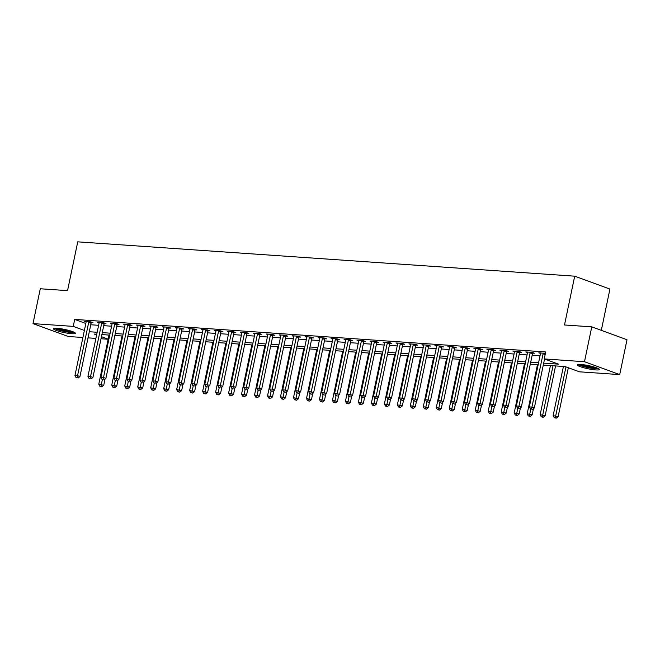<?xml version="1.0" encoding="UTF-8"?>
<svg xmlns="http://www.w3.org/2000/svg" width="660" height="660" viewBox="0 0 660 660"><rect width="100%" height="100%" fill="white"/><g stroke="black" fill="none" stroke-linecap="round" stroke-linejoin="round"><path stroke-width="0.99" d="M56.95 328.284A11.22 1.592 11.8 0 1 68.945 330.462A11.22 1.592 11.8 0 1 75.364 333.292A11.22 1.592 11.8 0 1 71.8 333.712A11.22 1.592 11.8 0 1 59.804 331.543A11.22 1.592 11.8 0 1 53.394 328.705A11.22 1.592 11.8 0 1 56.95 328.284M580.915 364.485A11.22 1.592 11.8 0 1 592.919 366.663A11.22 1.592 11.8 0 1 599.33 369.501A11.22 1.592 11.8 0 1 595.765 369.922A11.22 1.592 11.8 0 1 583.77 367.744A11.22 1.592 11.8 0 1 577.36 364.906A11.22 1.592 11.8 0 1 580.915 364.485M601.309 330.346L609.931 289.063L574.703 276.177L77.74 241.84L67.543 290.639L40.285 288.758L33 323.606L73.243 326.387L84.373 330.462M574.703 276.177L564.506 324.976L591.772 326.857L627 339.743L619.715 374.599L579.472 371.819L565.191 366.589L543.279 365.079M108.157 339.248L101.005 338.753M95.881 338.399L88.028 337.862M82.904 337.507L68.227 336.493L33 323.606M543.683 363.132L558.525 364.155L544.244 358.933L545.705 351.962L74.704 319.415L85.833 323.491M90.758 324.761L98.621 325.306M103.744 325.661L111.606 326.205M116.729 326.56L124.583 327.104M129.707 327.451L137.569 327.995M142.692 328.35L150.554 328.894M155.669 329.249L163.531 329.794M168.655 330.149L176.517 330.685M181.64 331.039L189.494 331.584M194.618 331.939L202.48 332.483M207.603 332.838L215.465 333.382M220.58 333.737L228.442 334.274M233.566 334.628L241.428 335.173M246.551 335.527L254.405 336.072M259.528 336.427L267.391 336.971M272.514 337.318L280.376 337.862M285.5 338.217L293.353 338.762M298.477 339.116L306.339 339.661M311.462 340.015L319.325 340.56M324.439 340.906L332.302 341.451M337.425 341.806L345.287 342.35M350.411 342.705L358.264 343.249M363.388 343.604L371.25 344.14M376.373 344.495L384.236 345.04M389.35 345.394L397.213 345.939M402.336 346.294L410.198 346.838M415.322 347.193L423.175 347.729M428.299 348.084L436.161 348.628M441.284 348.983L449.146 349.528M454.27 349.882L462.124 350.427M467.247 350.774L475.109 351.318M480.233 351.673L488.095 352.217M493.21 352.572L501.072 353.116M506.195 353.471L514.058 354.007M519.181 354.362L527.035 354.907M532.158 355.262L540.02 355.806M545.399 353.389L538.799 352.828L540.499 353.447M532.736 353.116L534.427 353.232L532.051 352.358L525.814 351.928L527.521 352.555M519.758 352.217L521.449 352.333L519.065 351.466L512.837 351.029L514.536 351.656M506.773 351.318L508.464 351.433L506.08 350.567L499.851 350.138L501.55 350.757M493.795 350.419L495.478 350.542L493.103 349.668L486.865 349.239L488.573 349.858M480.81 349.528L482.501 349.643L480.117 348.769L473.888 348.34L475.588 348.967M467.824 348.628L469.516 348.744L467.14 347.878L460.903 347.44L462.611 348.067M454.847 347.729L456.53 347.845L454.154 346.978L447.925 346.549L449.625 347.168M441.862 346.838L443.553 346.954L441.169 346.079L434.94 345.65L436.639 346.269M428.876 345.939L430.567 346.054L428.191 345.18L421.954 344.751L423.662 345.378M415.899 345.04L417.59 345.155L415.206 344.289L408.977 343.86L410.677 344.479M402.913 344.14L404.605 344.256L402.221 343.39L395.992 342.961L397.7 343.579M389.936 343.249L391.619 343.365L389.243 342.49L383.014 342.061L384.714 342.688M376.951 342.35L378.642 342.466L376.258 341.599L370.029 341.162L371.728 341.789M363.965 341.451L365.656 341.566L363.28 340.7L357.043 340.271L358.751 340.89M350.988 340.552L352.679 340.675L350.295 339.801L344.066 339.372L345.766 339.991M338.002 339.661L339.694 339.776L337.31 338.902L331.081 338.473L332.78 339.1M325.025 338.762L326.708 338.877L324.332 338.011L318.095 337.573L319.803 338.2M312.04 337.862L313.731 337.978L311.347 337.111L305.118 336.683L306.817 337.301M299.054 336.971L300.745 337.087L298.37 336.212L292.132 335.783L293.84 336.402M286.077 336.072L287.76 336.188L285.384 335.313L279.155 334.884L280.855 335.511M273.091 335.173L274.783 335.288L272.399 334.422L266.17 333.993L267.869 334.612M260.106 334.274L261.797 334.389L259.421 333.523L253.184 333.094L254.892 333.712M247.129 333.382L248.82 333.498L246.436 332.623L240.207 332.195L241.907 332.822M234.143 332.483L235.834 332.599L233.45 331.733L227.221 331.295L228.929 331.922M221.166 331.584L222.849 331.7L220.473 330.833L214.244 330.404L215.944 331.023M208.18 330.685L209.872 330.808L207.487 329.934L201.259 329.505L202.958 330.124M195.195 329.794L196.886 329.909L194.51 329.035L188.273 328.606L189.981 329.233M182.218 328.894L183.909 329.01L181.525 328.144L175.296 327.707L176.995 328.334M169.232 327.995L170.923 328.111L168.539 327.245L162.31 326.815L164.01 327.434M156.255 327.096L157.938 327.22L155.562 326.345L149.325 325.916L151.033 326.535M143.269 326.205L144.961 326.32L142.576 325.446L136.348 325.017L138.047 325.644M130.284 325.306L131.975 325.421L129.599 324.555L123.362 324.118L125.07 324.745M117.307 324.406L118.99 324.522L116.614 323.656L110.385 323.227L112.085 323.846M104.321 323.515L106.012 323.631L103.628 322.757L97.4 322.327L99.099 322.954M91.336 322.616L93.027 322.732L90.651 321.857L84.414 321.428L86.122 322.055M591.772 326.857L584.488 361.713L619.715 374.599M74.704 319.415L73.243 326.387M544.244 358.933L584.488 361.713M89.306 331.733L97.168 332.277M102.284 332.632L110.146 333.176M115.269 333.531L123.131 334.075M128.255 334.422L136.108 334.966M141.232 335.321L149.094 335.866M154.217 336.221L162.079 336.765M167.194 337.12L175.057 337.656M180.18 338.011L188.042 338.555M193.165 338.91L201.019 339.454M206.143 339.809L214.005 340.354M219.128 340.709L226.99 341.245M232.114 341.599L239.968 342.144M245.091 342.499L252.953 343.043M258.076 343.398L265.939 343.942M271.054 344.289L278.916 344.834M284.039 345.188L291.901 345.733M297.025 346.087L304.879 346.632M310.002 346.987L317.864 347.523M322.987 347.878L330.85 348.422M335.965 348.777L343.827 349.322M348.95 349.676L356.812 350.221M361.936 350.575L369.79 351.112M374.913 351.466L382.775 352.011M387.899 352.366L395.761 352.91M400.884 353.265L408.738 353.81M413.861 354.156L421.724 354.7M426.847 355.055L434.709 355.6M439.824 355.954L447.686 356.499M452.81 356.854L460.672 357.39M465.795 357.745L473.649 358.289M478.772 358.644L486.635 359.188M491.758 359.543L499.62 360.088M504.735 360.442L512.597 360.979M517.72 361.334L525.583 361.878M530.706 362.233L538.56 362.777M96.756 334.224L94.19 334.051L96.607 334.933M101.434 336.699L108.182 339.166M538.156 364.724L530.293 364.18M525.178 363.825L517.316 363.28M512.193 362.934L504.331 362.389M499.207 362.035L491.353 361.49M486.23 361.135L478.368 360.591M473.245 360.236L465.382 359.7M460.259 359.345L452.405 358.801M447.282 358.446L439.42 357.901M434.296 357.547L426.434 357.002M421.319 356.647L413.457 356.111M408.334 355.757L400.471 355.212M395.348 354.857L387.494 354.313M382.371 353.958L374.509 353.413M369.385 353.067L361.523 352.522M356.408 352.168L348.546 351.623M343.423 351.268L335.56 350.724M330.437 350.369L322.583 349.833M317.46 349.478L309.598 348.934M304.474 348.579L296.612 348.034M291.489 347.68L283.635 347.135M278.512 346.78L270.649 346.244M265.526 345.889L257.664 345.345M252.549 344.99L244.687 344.446M239.563 344.091L231.701 343.546M226.578 343.2L218.724 342.655M213.601 342.301L205.738 341.756M200.615 341.401L192.753 340.857M187.63 340.502L179.776 339.966M174.652 339.611L166.79 339.067M161.667 338.712L153.813 338.167M148.69 337.813L140.827 337.268M135.704 336.913L127.842 336.377M122.719 336.022L114.865 335.478M109.742 335.123L101.879 334.579M543.337 353.141L543.254 353.314A1.435 1.023 -69.9 0 0 543.064 353.826L531.943 407.088L529.345 406.906L540.474 353.653A1.435 1.023 -69.9 0 0 540.507 353.125L540.49 352.943M544.541 359.04L534.319 407.954L531.943 407.088L531.498 409.101L530.458 409.035L531.498 409.101M532.447 409.456L534.319 407.954M529.345 406.906L530.458 409.035M563.417 366.473L553.146 415.61L558.129 416.658L568.342 367.744M555.299 417.813L554.26 417.739L556.256 418.159L555.299 417.813L565.966 366.877M554.26 417.739L553.146 415.61M558.129 416.658L556.256 418.159M530.36 352.242L530.269 352.415A1.435 1.023 -69.9 0 0 530.087 352.935L518.958 406.189L516.359 406.007L527.488 352.753A1.435 1.023 -69.9 0 0 527.521 352.225L527.505 352.044M532.958 352.696L532.653 353.29A1.435 1.023 -69.9 0 0 532.463 353.801L521.342 407.055L518.958 406.189L518.512 408.21L517.473 408.136L518.512 408.21M519.469 408.557L521.342 407.055M516.359 406.007L517.473 408.136M517.374 351.343L517.283 351.516A1.435 1.023 -69.9 0 0 517.102 352.036L505.972 405.289L503.382 405.108L514.503 351.854A1.435 1.023 -69.9 0 0 514.536 351.326L514.519 351.145M519.973 351.796L519.667 352.39A1.435 1.023 -69.9 0 0 519.486 352.902L508.357 406.164L505.972 405.289L505.535 407.311L504.496 407.236L505.535 407.311M506.484 407.657L508.357 406.164M503.382 405.108L504.496 407.236M504.397 350.452L504.306 350.625A1.435 1.023 -69.9 0 0 504.116 351.137L492.995 404.39L490.396 404.217L501.526 350.955A1.435 1.023 -69.9 0 0 501.559 350.435L501.542 350.254M506.995 350.897L506.682 351.491A1.435 1.023 -69.9 0 0 506.501 352.011L495.371 405.265L492.995 404.39L492.55 406.411L491.51 406.346L492.55 406.411M493.507 406.758L495.371 405.265M490.396 404.217L491.51 406.346M550.432 365.574L540.169 414.711L545.143 415.767L555.555 365.929M542.322 416.914L541.283 416.839L543.271 417.26L542.322 416.914L553.03 365.755M541.283 416.839L540.169 414.711M545.143 415.767L543.271 417.26M537.446 364.675L527.183 413.82L532.158 414.868L533.462 408.647M529.337 416.014L528.297 415.94L530.285 416.361L529.337 416.014L530.788 409.15M528.297 415.94L527.183 413.82M532.158 414.868L530.285 416.361M524.469 363.775L514.198 412.921L519.181 413.968L520.476 407.748M516.351 415.115L515.312 415.049L517.308 415.47L516.351 415.115L517.811 408.26M515.312 415.049L514.198 412.921M519.181 413.968L517.308 415.47M491.411 349.552L491.32 349.726A1.435 1.023 -69.9 0 0 491.139 350.237L480.01 403.499L477.419 403.318L488.54 350.064A1.435 1.023 -69.9 0 0 488.573 349.536L488.557 349.354M494.01 349.998L493.705 350.592A1.435 1.023 -69.9 0 0 493.515 351.112L482.394 404.365L480.01 403.499L479.572 405.52L478.533 405.446L479.572 405.52M480.521 405.867L482.394 404.365M477.419 403.318L478.533 405.446M511.483 362.885L501.22 412.022L506.195 413.069L507.499 406.849M503.374 414.224L502.334 414.15L504.322 414.571L503.374 414.224L504.826 407.36M502.334 414.15L501.22 412.022M506.195 413.069L504.322 414.571M597.812 368.313A9.71 1.378 11.8 0 1 588.456 367.471A9.71 1.378 11.8 0 1 579.29 364.493A9.71 1.378 11.8 0 1 579.224 364.435M578.242 364.501A11.154 1.576 -168.2 0 0 588.25 367.637A11.154 1.576 -168.2 0 0 598.678 368.767M581.146 364.501A8.992 1.27 -168.2 0 0 596.021 367.612M73.837 332.112A9.71 1.378 11.8 0 1 71.032 332.236A9.71 1.378 11.8 0 1 61.594 330.602A9.71 1.378 11.8 0 1 55.258 328.226M57.181 328.3A8.992 1.27 -168.2 0 0 70.703 331.361A8.992 1.27 -168.2 0 0 72.055 331.411M54.277 328.292A11.154 1.576 -168.2 0 0 71.99 332.582A11.154 1.576 -168.2 0 0 74.712 332.566M478.426 348.653L478.343 348.826A1.435 1.023 -69.9 0 0 478.154 349.346L467.032 402.6L464.434 402.418L475.563 349.165A1.435 1.023 -69.9 0 0 475.596 348.637L475.579 348.455M481.024 349.107L480.719 349.701A1.435 1.023 -69.9 0 0 480.538 350.212L469.409 403.466L467.032 402.6L466.587 404.621L465.547 404.547L466.587 404.621M467.536 404.968L469.409 403.466M464.434 402.418L465.547 404.547M465.448 347.754L465.358 347.927A1.435 1.023 -69.9 0 0 465.176 348.447L454.047 401.701L451.448 401.527L462.577 348.265A1.435 1.023 -69.9 0 0 462.611 347.737L462.594 347.564M468.047 348.208L467.734 348.802A1.435 1.023 -69.9 0 0 467.552 349.313L456.431 402.575L454.047 401.701L453.602 403.722L452.562 403.648L453.602 403.722M454.558 404.068L456.431 402.575M451.448 401.527L452.562 403.648M452.463 346.863L452.372 347.036A1.435 1.023 -69.9 0 0 452.191 347.548L441.061 400.81L438.471 400.628L449.592 347.366A1.435 1.023 -69.9 0 0 449.625 346.846L449.608 346.665M455.062 347.308L454.757 347.902A1.435 1.023 -69.9 0 0 454.575 348.422L443.446 401.676L441.061 400.81L440.624 402.823L439.585 402.757L440.624 402.823M441.573 403.177L443.446 401.676M438.471 400.628L439.585 402.757M439.486 345.964L439.395 346.137A1.435 1.023 -69.9 0 0 439.205 346.649L428.084 399.911L425.486 399.729L436.615 346.475A1.435 1.023 -69.9 0 0 436.648 345.947L436.631 345.766M442.084 346.409L441.771 347.003A1.435 1.023 -69.9 0 0 441.589 347.523L430.46 400.777L428.084 399.911L427.639 401.932L426.599 401.858L427.639 401.932M428.587 402.278L430.46 400.777M425.486 399.729L426.599 401.858M426.5 345.064L426.409 345.238A1.435 1.023 -69.9 0 0 426.228 345.757L415.099 399.011L412.5 398.83L423.629 345.576A1.435 1.023 -69.9 0 0 423.662 345.048L423.646 344.866M429.099 345.518L428.794 346.112A1.435 1.023 -69.9 0 0 428.604 346.624L417.483 399.886L415.099 399.011L414.653 401.032L413.622 400.958L414.653 401.032M415.61 401.379L417.483 399.886M412.5 398.83L413.622 400.958M498.506 361.985L488.235 411.122L493.21 412.178L494.513 405.95M490.388 413.325L489.349 413.251L491.345 413.671L490.388 413.325L491.848 406.461M489.349 413.251L488.235 411.122M493.21 412.178L491.345 413.671M485.521 361.086L475.258 410.231L480.233 411.279L481.528 405.058M477.411 412.426L476.371 412.351L478.36 412.772L477.411 412.426L478.863 405.57M476.371 412.351L475.258 410.231M480.233 411.279L478.36 412.772M472.535 360.187L462.272 409.332L467.247 410.38L468.55 404.159M464.425 411.526L463.386 411.46L465.374 411.881L464.425 411.526L465.877 404.671M463.386 411.46L462.272 409.332M467.247 410.38L465.374 411.881M459.558 359.296L449.287 408.433L454.27 409.48L455.565 403.26M451.44 410.635L450.401 410.561L452.397 410.982L451.44 410.635L452.9 403.772M450.401 410.561L449.287 408.433M454.27 409.48L452.397 410.982M446.572 358.397L436.31 407.534L441.284 408.589L442.588 402.369M438.463 409.736L437.423 409.662L439.411 410.083L438.463 409.736L439.915 402.872M437.423 409.662L436.31 407.534M441.284 408.589L439.411 410.083M413.515 344.173L413.424 344.347A1.435 1.023 -69.9 0 0 413.242 344.858L402.121 398.112L399.523 397.939L410.644 344.677A1.435 1.023 -69.9 0 0 410.685 344.157L410.668 343.975M416.113 344.619L415.808 345.213A1.435 1.023 -69.9 0 0 415.627 345.724L404.498 398.986L402.121 398.112L401.676 400.133L400.636 400.059L401.676 400.133M402.625 400.48L404.498 398.986M399.523 397.939L400.636 400.059M433.587 357.497L423.324 406.642L428.299 407.69L429.602 401.47M425.477 408.837L424.438 408.771L426.426 409.183L425.477 408.837L426.929 401.981M424.438 408.771L423.324 406.642M428.299 407.69L426.426 409.183M400.537 343.274L400.447 343.447A1.435 1.023 -69.9 0 0 400.265 343.959L389.136 397.221L386.537 397.039L397.666 343.786A1.435 1.023 -69.9 0 0 397.7 343.258L397.683 343.076M403.136 343.72L402.823 344.314A1.435 1.023 -69.9 0 0 402.641 344.834L391.512 398.087L389.136 397.221L388.69 399.234L387.651 399.168L388.69 399.234M389.647 399.589L391.512 398.087M386.537 397.039L387.651 399.168M420.61 356.606L410.338 405.743L415.322 406.791L416.617 400.57M412.492 407.946L411.46 407.872L413.449 408.292L412.492 407.946L413.952 401.082M411.46 407.872L410.338 405.743M415.322 406.791L413.449 408.292M387.552 342.375L387.461 342.548A1.435 1.023 -69.9 0 0 387.28 343.068L376.15 396.322L373.56 396.14L384.681 342.887A1.435 1.023 -69.9 0 0 384.714 342.358L384.697 342.177M390.151 342.829L389.846 343.423A1.435 1.023 -69.9 0 0 389.656 343.934L378.535 397.188L376.15 396.322L375.713 398.343L374.674 398.269L375.713 398.343M376.662 398.689L378.535 397.188M373.56 396.14L374.674 398.269M407.624 355.707L397.361 404.844L402.336 405.9L403.639 399.671M399.514 407.047L398.475 406.972L400.463 407.393L399.514 407.047L400.966 400.183M398.475 406.972L397.361 404.844M402.336 405.9L400.463 407.393M374.566 341.476L374.484 341.649A1.435 1.023 -69.9 0 0 374.294 342.169L363.173 395.423L360.575 395.241L371.704 341.987A1.435 1.023 -69.9 0 0 371.737 341.459L371.72 341.278M377.173 341.929L376.86 342.524A1.435 1.023 -69.9 0 0 376.678 343.035L365.549 396.297L363.173 395.423L362.728 397.444L361.688 397.37L362.728 397.444M363.676 397.79L365.549 396.297M360.575 395.241L361.688 397.37M394.647 354.808L384.376 403.953L389.359 405.001L390.654 398.78M386.529 406.147L385.489 406.073L387.486 406.494L386.529 406.147L387.989 399.284M385.489 406.073L384.376 403.953M389.359 405.001L387.486 406.494M361.589 340.585L361.498 340.758A1.435 1.023 -69.9 0 0 361.317 341.269L350.188 394.523L347.589 394.35L358.718 341.088A1.435 1.023 -69.9 0 0 358.751 340.568L358.735 340.387M364.188 341.03L363.874 341.624A1.435 1.023 -69.9 0 0 363.693 342.144L352.572 395.398L350.188 394.523L349.742 396.544L348.703 396.478L349.742 396.544M350.699 396.891L352.572 395.398M347.589 394.35L348.703 396.478M381.661 353.909L371.399 403.054L376.373 404.101L377.668 397.881M373.552 405.248L372.512 405.182L374.5 405.603L373.552 405.248L375.004 398.392M372.512 405.182L371.399 403.054M376.373 404.101L374.5 405.603M348.604 339.685L348.513 339.859A1.435 1.023 -69.9 0 0 348.332 340.37L337.202 393.632L334.612 393.451L345.733 340.197A1.435 1.023 -69.9 0 0 345.766 339.669L345.749 339.487M351.202 340.131L350.897 340.725A1.435 1.023 -69.9 0 0 350.716 341.245L339.587 394.498L337.202 393.632L336.765 395.653L335.725 395.579L336.765 395.653M337.714 396L339.587 394.498M334.612 393.451L335.725 395.579M368.676 353.017L358.413 402.154L363.388 403.202L364.691 396.982M360.566 404.357L359.527 404.283L361.515 404.704L360.566 404.357L362.018 397.493M359.527 404.283L358.413 402.154M363.388 403.202L361.515 404.704M335.626 338.786L335.536 338.959A1.435 1.023 -69.9 0 0 335.346 339.479L324.225 392.733L321.626 392.551L332.755 339.298A1.435 1.023 -69.9 0 0 332.788 338.77L332.772 338.588M338.225 339.24L337.912 339.834A1.435 1.023 -69.9 0 0 337.73 340.346L326.601 393.599L324.225 392.733L323.779 394.754L322.74 394.68L323.779 394.754M324.736 395.101L326.601 393.599M321.626 392.551L322.74 394.68M322.641 337.887L322.55 338.06A1.435 1.023 -69.9 0 0 322.369 338.58L311.239 391.834L308.649 391.652L319.77 338.399A1.435 1.023 -69.9 0 0 319.803 337.87L319.786 337.697M325.24 338.341L324.935 338.935A1.435 1.023 -69.9 0 0 324.745 339.446L313.624 392.708L311.239 391.834L310.794 393.855L309.763 393.781L310.794 393.855M311.751 394.201L313.624 392.708M308.649 391.652L309.763 393.781M309.655 336.996L309.573 337.169A1.435 1.023 -69.9 0 0 309.383 337.681L298.262 390.943L295.663 390.761L306.793 337.499A1.435 1.023 -69.9 0 0 306.826 336.979L306.809 336.798M312.254 337.441L311.949 338.036A1.435 1.023 -69.9 0 0 311.767 338.555L300.638 391.809L298.262 390.943L297.817 392.956L296.777 392.89L297.817 392.956M298.765 393.31L300.638 391.809M295.663 390.761L296.777 392.89M296.678 336.097L296.587 336.27A1.435 1.023 -69.9 0 0 296.406 336.781L285.277 390.043L282.678 389.862L293.807 336.608A1.435 1.023 -69.9 0 0 293.84 336.08L293.824 335.899M299.277 336.542L298.963 337.136A1.435 1.023 -69.9 0 0 298.782 337.656L287.661 390.91L285.277 390.043L284.831 392.065L283.792 391.99L284.831 392.065M285.788 392.411L287.661 390.91M282.678 389.862L283.792 391.99M283.693 335.197L283.602 335.371A1.435 1.023 -69.9 0 0 283.421 335.89L272.291 389.144L269.701 388.963L280.822 335.709A1.435 1.023 -69.9 0 0 280.855 335.181L280.838 335M286.291 335.651L285.986 336.245A1.435 1.023 -69.9 0 0 285.805 336.757L274.675 390.019L272.291 389.144L271.854 391.165L270.814 391.091L271.854 391.165M272.803 391.512L274.675 390.019M269.701 388.963L270.814 391.091M270.715 334.307L270.625 334.48A1.435 1.023 -69.9 0 0 270.435 334.991L259.314 388.245L256.715 388.072L267.844 334.81A1.435 1.023 -69.9 0 0 267.877 334.29L267.861 334.108M273.314 334.752L273.001 335.346A1.435 1.023 -69.9 0 0 272.819 335.858L261.69 389.12L259.314 388.245L258.868 390.266L257.829 390.192L258.868 390.266M259.817 390.613L261.69 389.12M256.715 388.072L257.829 390.192M257.73 333.407L257.639 333.58A1.435 1.023 -69.9 0 0 257.458 334.092L246.328 387.354L243.73 387.173L254.859 333.911A1.435 1.023 -69.9 0 0 254.892 333.391L254.875 333.209M260.329 333.853L260.024 334.447A1.435 1.023 -69.9 0 0 259.834 334.966L248.713 388.22L246.328 387.354L245.883 389.367L244.852 389.301L245.883 389.367M246.84 389.722L248.713 388.22M243.73 387.173L244.852 389.301M244.745 332.508L244.654 332.681A1.435 1.023 -69.9 0 0 244.472 333.201L233.351 386.455L230.752 386.273L241.873 333.019A1.435 1.023 -69.9 0 0 241.915 332.491L241.898 332.31M247.343 332.962L247.038 333.556A1.435 1.023 -69.9 0 0 246.857 334.067L235.727 387.321L233.351 386.455L232.906 388.476L231.866 388.402L232.906 388.476M233.854 388.822L235.727 387.321M230.752 386.273L231.866 388.402M231.767 331.609L231.676 331.782A1.435 1.023 -69.9 0 0 231.495 332.302L220.366 385.555L217.767 385.374L228.896 332.12A1.435 1.023 -69.9 0 0 228.929 331.592L228.913 331.411M234.366 332.062L234.052 332.656A1.435 1.023 -69.9 0 0 233.871 333.168L222.742 386.43L220.366 385.555L219.92 387.577L218.881 387.502L219.92 387.577M220.877 387.923L222.742 386.43M217.767 385.374L218.881 387.502M218.782 330.718L218.691 330.891A1.435 1.023 -69.9 0 0 218.51 331.402L207.38 384.656L204.79 384.483L215.911 331.221A1.435 1.023 -69.9 0 0 215.944 330.701L215.927 330.52M221.38 331.163L221.075 331.757A1.435 1.023 -69.9 0 0 220.886 332.277L209.764 385.531L207.38 384.656L206.943 386.677L205.904 386.611L206.943 386.677M207.892 387.024L209.764 385.531M204.79 384.483L205.904 386.611M205.796 329.818L205.714 329.992A1.435 1.023 -69.9 0 0 205.524 330.503L194.403 383.765L191.804 383.584L202.933 330.33A1.435 1.023 -69.9 0 0 202.966 329.802L202.95 329.62M208.403 330.264L208.09 330.858A1.435 1.023 -69.9 0 0 207.908 331.378L196.779 384.632L194.403 383.765L193.957 385.786L192.918 385.712L193.957 385.786M194.906 386.133L196.779 384.632M191.804 383.584L192.918 385.712M192.819 328.919L192.728 329.092A1.435 1.023 -69.9 0 0 192.547 329.612L181.417 382.866L178.819 382.685L189.948 329.431A1.435 1.023 -69.9 0 0 189.981 328.903L189.964 328.721M195.418 329.373L195.104 329.967A1.435 1.023 -69.9 0 0 194.923 330.478L183.802 383.732L181.417 382.866L180.972 384.887L179.932 384.813L180.972 384.887M181.929 385.234L183.802 383.732M178.819 382.685L179.932 384.813M179.833 328.02L179.743 328.193A1.435 1.023 -69.9 0 0 179.561 328.713L168.432 381.967L165.841 381.785L176.962 328.531A1.435 1.023 -69.9 0 0 176.995 328.003L176.979 327.83M182.432 328.474L182.127 329.068A1.435 1.023 -69.9 0 0 181.945 329.579L170.816 382.841L168.432 381.967L167.995 383.988L166.955 383.914L167.995 383.988M168.944 384.334L170.816 382.841M165.841 381.785L166.955 383.914M166.856 327.129L166.765 327.302A1.435 1.023 -69.9 0 0 166.576 327.814L155.455 381.076L152.856 380.894L163.985 327.632A1.435 1.023 -69.9 0 0 164.018 327.112L164.002 326.931M169.455 327.575L169.142 328.168A1.435 1.023 -69.9 0 0 168.96 328.688L157.831 381.942L155.455 381.076L155.009 383.089L153.97 383.023L155.009 383.089M155.966 383.443L157.831 381.942M152.856 380.894L153.97 383.023M153.871 326.23L153.78 326.403A1.435 1.023 -69.9 0 0 153.599 326.914L142.469 380.176L139.879 379.995L151 326.741A1.435 1.023 -69.9 0 0 151.033 326.213L151.016 326.032M156.469 326.675L156.164 327.269A1.435 1.023 -69.9 0 0 155.975 327.789L144.853 381.043L142.469 380.176L142.024 382.198L140.993 382.123L142.024 382.198M142.981 382.544L144.853 381.043M139.879 379.995L140.993 382.123M140.885 325.33L140.794 325.504A1.435 1.023 -69.9 0 0 140.613 326.024L129.492 379.277L126.893 379.096L138.014 325.842A1.435 1.023 -69.9 0 0 138.055 325.314L138.039 325.132M143.484 325.784L143.179 326.378A1.435 1.023 -69.9 0 0 142.997 326.89L131.868 380.152L129.492 379.277L129.046 381.298L128.007 381.224L129.046 381.298M129.995 381.645L131.868 380.152M126.893 379.096L128.007 381.224M127.908 324.439L127.817 324.604A1.435 1.023 -69.9 0 0 127.636 325.124L116.506 378.378L113.908 378.205L125.037 324.943A1.435 1.023 -69.9 0 0 125.07 324.415L125.053 324.241M130.507 324.885L130.193 325.479A1.435 1.023 -69.9 0 0 130.012 325.99L118.891 379.252L116.506 378.378L116.061 380.399L115.021 380.325L116.061 380.399M117.018 380.746L118.891 379.252M113.908 378.205L115.021 380.325M114.922 323.54L114.832 323.713A1.435 1.023 -69.9 0 0 114.65 324.225L103.521 377.487L100.93 377.305L112.051 324.043A1.435 1.023 -69.9 0 0 112.085 323.524L112.068 323.342M117.521 323.986L117.216 324.58A1.435 1.023 -69.9 0 0 117.035 325.099L105.905 378.353L103.521 377.487L103.084 379.5L102.044 379.434L103.084 379.5M104.032 379.855L105.905 378.353M100.93 377.305L102.044 379.434M355.699 352.118L345.427 401.255L350.411 402.311L351.706 396.082M347.581 403.458L346.541 403.384L348.538 403.804L347.581 403.458L349.041 396.594M346.541 403.384L345.427 401.255M350.411 402.311L348.538 403.804M342.713 351.219L332.45 400.364L337.425 401.412L338.728 395.191M334.603 402.559L333.564 402.484L335.552 402.905L334.603 402.559L336.055 395.703M333.564 402.484L332.45 400.364M337.425 401.412L335.552 402.905M329.736 350.32L319.465 399.465L324.439 400.513L325.743 394.292M321.618 401.659L320.578 401.593L322.575 402.014L321.618 401.659L323.07 394.804M320.578 401.593L319.465 399.465M324.439 400.513L322.575 402.014M316.75 349.429L306.488 398.566L311.462 399.613L312.757 393.393M308.641 400.768L307.601 400.694L309.589 401.115L308.641 400.768L310.093 393.904M307.601 400.694L306.488 398.566M311.462 399.613L309.589 401.115M303.765 348.529L293.502 397.666L298.477 398.722L299.78 392.502M295.655 399.869L294.616 399.795L296.604 400.216L295.655 399.869L297.107 393.005M294.616 399.795L293.502 397.666M298.477 398.722L296.604 400.216M290.788 347.63L280.516 396.775L285.5 397.823L286.795 391.603M282.67 398.97L281.63 398.904L283.627 399.316L282.67 398.97L284.13 392.114M281.63 398.904L280.516 396.775M285.5 397.823L283.627 399.316M277.802 346.739L267.539 395.876L272.514 396.924L273.817 390.703M269.692 398.079L268.653 398.005L270.641 398.425L269.692 398.079L271.144 391.215M268.653 398.005L267.539 395.876M272.514 396.924L270.641 398.425M264.817 345.84L254.554 394.977L259.528 396.033L260.832 389.804M256.707 397.18L255.667 397.105L257.656 397.526L256.707 397.18L258.159 390.316M255.667 397.105L254.554 394.977M259.528 396.033L257.656 397.526M251.839 344.941L241.568 394.086L246.551 395.134L247.846 388.913M243.721 396.28L242.69 396.206L244.678 396.627L243.721 396.28L245.182 389.416M242.69 396.206L241.568 394.086M246.551 395.134L244.678 396.627M238.854 344.041L228.591 393.187L233.566 394.234L234.869 388.014M230.744 395.381L229.705 395.315L231.693 395.736L230.744 395.381L232.196 388.525M229.705 395.315L228.591 393.187M233.566 394.234L231.693 395.736M225.877 343.15L215.605 392.287L220.58 393.335L221.884 387.115M217.759 394.49L216.719 394.416L218.716 394.837L217.759 394.49L219.219 387.626M216.719 394.416L215.605 392.287M220.58 393.335L218.716 394.837M212.891 342.251L202.628 391.388L207.603 392.444L208.898 386.215M204.781 393.591L203.742 393.517L205.73 393.938L204.781 393.591L206.233 386.727M203.742 393.517L202.628 391.388M207.603 392.444L205.73 393.938M199.906 341.352L189.643 390.497L194.618 391.545L195.921 385.325M191.796 392.692L190.756 392.617L192.745 393.038L191.796 392.692L193.248 385.836M190.756 392.617L189.643 390.497M194.618 391.545L192.745 393.038M186.929 340.453L176.657 389.598L181.64 390.646L182.935 384.425M178.81 391.792L177.771 391.726L179.767 392.147L178.81 391.792L180.271 384.937M177.771 391.726L176.657 389.598M181.64 390.646L179.767 392.147M173.943 339.562L163.68 388.699L168.655 389.746L169.958 383.526M165.833 390.901L164.794 390.827L166.782 391.248L165.833 390.901L167.285 384.037M164.794 390.827L163.68 388.699M168.655 389.746L166.782 391.248M160.966 338.662L150.694 387.799L155.669 388.855L156.973 382.635M152.848 390.002L151.808 389.928L153.805 390.349L152.848 390.002L154.3 383.138M151.808 389.928L150.694 387.799M155.669 388.855L153.805 390.349M147.98 337.763L137.717 386.909L142.692 387.956L143.987 381.736M139.87 389.103L138.831 389.037L140.819 389.45L139.87 389.103L141.322 382.247M138.831 389.037L137.717 386.909M142.692 387.956L140.819 389.45M134.995 336.872L124.732 386.009L129.707 387.057L131.01 380.837M126.885 388.212L125.845 388.138L127.834 388.558L126.885 388.212L128.337 381.348M125.845 388.138L124.732 386.009M129.707 387.057L127.834 388.558M101.945 322.641L101.854 322.814A1.435 1.023 -69.9 0 0 101.665 323.326L90.544 376.588L87.945 376.406L99.074 323.152A1.435 1.023 -69.9 0 0 99.107 322.625L99.091 322.443M104.544 323.095L104.23 323.689A1.435 1.023 -69.9 0 0 104.049 324.2L92.92 377.454L90.544 376.588L90.098 378.609L89.059 378.535L90.098 378.609M91.047 378.955L92.92 377.454M87.945 376.406L89.059 378.535M122.017 335.973L111.746 385.11L116.729 386.158L118.024 379.937M113.899 387.313L112.86 387.238L114.856 387.659L113.899 387.313L115.36 380.449M112.86 387.238L111.746 385.11M116.729 386.158L114.856 387.659M88.96 321.742L88.869 321.915A1.435 1.023 -69.9 0 0 88.688 322.435L77.558 375.688L74.959 375.507L86.089 322.253A1.435 1.023 -69.9 0 0 86.122 321.725L86.105 321.544M91.558 322.195L91.253 322.789A1.435 1.023 -69.9 0 0 91.063 323.301L79.942 376.563L77.558 375.688L77.113 377.71L76.081 377.635L77.113 377.71M78.07 378.056L79.942 376.563M74.959 375.507L76.081 377.635M109.032 335.074L98.769 384.219L103.744 385.267L105.039 379.046M100.922 386.413L99.883 386.339L101.871 386.76L100.922 386.413L102.374 379.549M99.883 386.339L98.769 384.219M103.744 385.267L101.871 386.76M543.254 353.314L545.267 354.049M543.064 353.826L545.152 354.593M530.269 352.415L532.653 353.29M530.087 352.935L532.463 353.801M517.283 351.516L519.667 352.39M517.102 352.036L519.486 352.902M504.306 350.625L506.682 351.491M504.116 351.137L506.501 352.011M491.32 349.726L493.705 350.592M491.139 350.237L493.515 351.112M478.343 348.826L480.719 349.701M478.154 349.346L480.538 350.212M465.358 347.927L467.734 348.802M465.176 348.447L467.552 349.313M452.372 347.036L454.757 347.902M452.191 347.548L454.575 348.422M439.395 346.137L441.771 347.003M439.205 346.649L441.589 347.523M426.409 345.238L428.794 346.112M426.228 345.757L428.604 346.624M413.424 344.347L415.808 345.213M413.242 344.858L415.627 345.724M400.447 343.447L402.823 344.314M400.265 343.959L402.641 344.834M387.461 342.548L389.846 343.423M387.28 343.068L389.656 343.934M374.484 341.649L376.86 342.524M374.294 342.169L376.678 343.035M361.498 340.758L363.874 341.624M361.317 341.269L363.693 342.144M348.513 339.859L350.897 340.725M348.332 340.37L350.716 341.245M335.536 338.959L337.912 339.834M335.346 339.479L337.73 340.346M322.55 338.06L324.935 338.935M322.369 338.58L324.745 339.446M309.573 337.169L311.949 338.036M309.383 337.681L311.767 338.555M296.587 336.27L298.963 337.136M296.406 336.781L298.782 337.656M283.602 335.371L285.986 336.245M283.421 335.89L285.805 336.757M270.625 334.48L273.001 335.346M270.435 334.991L272.819 335.858M257.639 333.58L260.024 334.447M257.458 334.092L259.834 334.966M244.654 332.681L247.038 333.556M244.472 333.201L246.857 334.067M231.676 331.782L234.052 332.656M231.495 332.302L233.871 333.168M218.691 330.891L221.075 331.757M218.51 331.402L220.886 332.277M205.714 329.992L208.09 330.858M205.524 330.503L207.908 331.378M192.728 329.092L195.104 329.967M192.547 329.612L194.923 330.478M179.743 328.193L182.127 329.068M179.561 328.713L181.945 329.579M166.765 327.302L169.142 328.168M166.576 327.814L168.96 328.688M153.78 326.403L156.164 327.269M153.599 326.914L155.975 327.789M140.794 325.504L143.179 326.378M140.613 326.024L142.997 326.89M127.817 324.604L130.193 325.479M127.636 325.124L130.012 325.99M114.832 323.713L117.216 324.58M114.65 324.225L117.035 325.099M101.854 322.814L104.23 323.689M101.665 323.326L104.049 324.2M88.869 321.915L91.253 322.789M88.688 322.435L91.063 323.301"/></g></svg>
